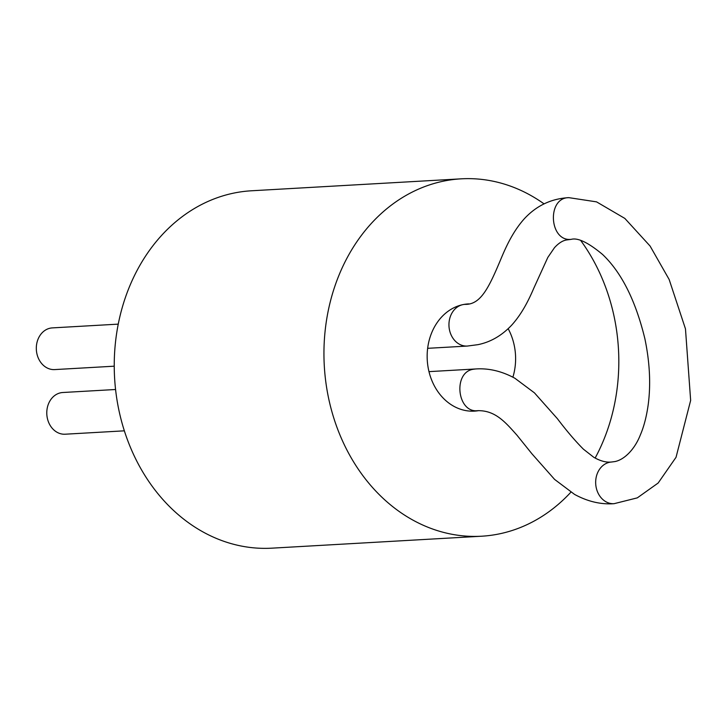 <?xml version="1.0" encoding="UTF-8"?>
<svg xmlns="http://www.w3.org/2000/svg" width="727" height="727" viewBox="0 0 727 727"><rect width="100%" height="100%" fill="white"/><g stroke="black" fill="none" stroke-linecap="round" stroke-linejoin="round"><path stroke-width="1.09" d="M544.087 203.896A178.978 147.327 86.7 0 0 461.191 178.833L251.487 190.783A178.978 147.327 86.7 0 0 114.593 377.867A178.978 147.327 86.7 0 0 271.871 548.167L481.574 536.217A178.978 147.327 86.7 0 0 499.922 533.754A178.978 147.327 86.7 0 0 570.868 492.206M595.14 458.065A178.978 147.327 86.7 0 0 580.818 240.628M461.191 178.833A178.978 147.327 86.7 0 0 324.297 365.908A178.978 147.327 86.7 0 0 481.574 536.217M512.889 377.177A53.698 44.202 86.7 0 0 508.164 328.713M468.833 303.886A53.698 44.202 86.7 0 0 468.324 303.913A53.698 44.202 86.7 0 0 427.258 360.038A53.698 44.202 86.7 0 0 474.44 411.128A53.698 44.202 86.7 0 0 478.657 410.637M118.256 324.133L52.326 327.895A20.883 17.184 86.7 0 0 36.35 349.723A20.883 17.184 86.7 0 0 54.698 369.589L114.239 366.19M124.344 430.829L65.166 434.21A20.883 17.184 -93.3 0 1 46.928 415.644A20.883 17.184 -93.3 0 1 60.65 392.798A20.883 17.184 -93.3 0 1 62.786 392.507L115.575 389.499M464.017 304.422L464.962 304.368A20.883 17.184 86.7 0 0 448.986 326.187A20.883 17.184 86.7 0 0 467.334 346.061L427.649 348.324M614.051 503.693C600.82 504.638 587.643 501.539 574.539 494.387L554.592 479.402L531.937 453.802L516.997 435.237C505.501 422.342 495.323 410.31 477.803 410.682C457.056 413.245 452.712 372.179 473.286 369.271L475.431 368.98C488.608 368.035 501.757 371.124 514.88 378.249L534.436 392.853L557.382 418.67C566.66 430.929 575.348 441.098 583.436 449.195L593.705 457.228C600.257 461.036 606.245 462.626 611.671 461.999A20.883 17.184 86.7 0 0 609.535 462.29A20.883 17.184 86.7 0 0 595.813 485.136A20.883 17.184 86.7 0 0 614.051 503.693L637.297 497.868L658.153 483.028L676.037 457.292L690.65 400.413L685.47 328.868L669.149 279.477L650.074 246.026L624.838 218.418L596.558 201.87L568.859 197.653C546.622 197.59 549.212 241.946 571.231 239.347L567.005 239.901C562.916 240.41 558.736 243.018 554.456 247.707L547.822 257.422L534.009 287.747C529.983 297.07 523.104 312.619 511.508 325.342C501.621 335.729 490.407 342.172 477.866 344.671L467.334 346.061M568.859 197.653C551.42 198.589 536.626 205.568 524.476 218.6C512.944 231.359 506.101 246.889 502.084 256.204C489.362 286.711 481.165 304.849 464.962 304.368M611.671 461.999L614.997 461.554C624.784 459.555 634.971 448.804 640.369 434.882C643.931 426.649 646.548 416.544 648.22 404.548C650.892 384.192 649.774 362.264 644.885 338.773C635.616 300.569 621.503 272.461 602.565 254.459C588.279 242.564 577.829 237.529 571.231 239.347M475.431 368.98L428.975 371.633M477.803 410.682L470.096 411.118"/></g></svg>
